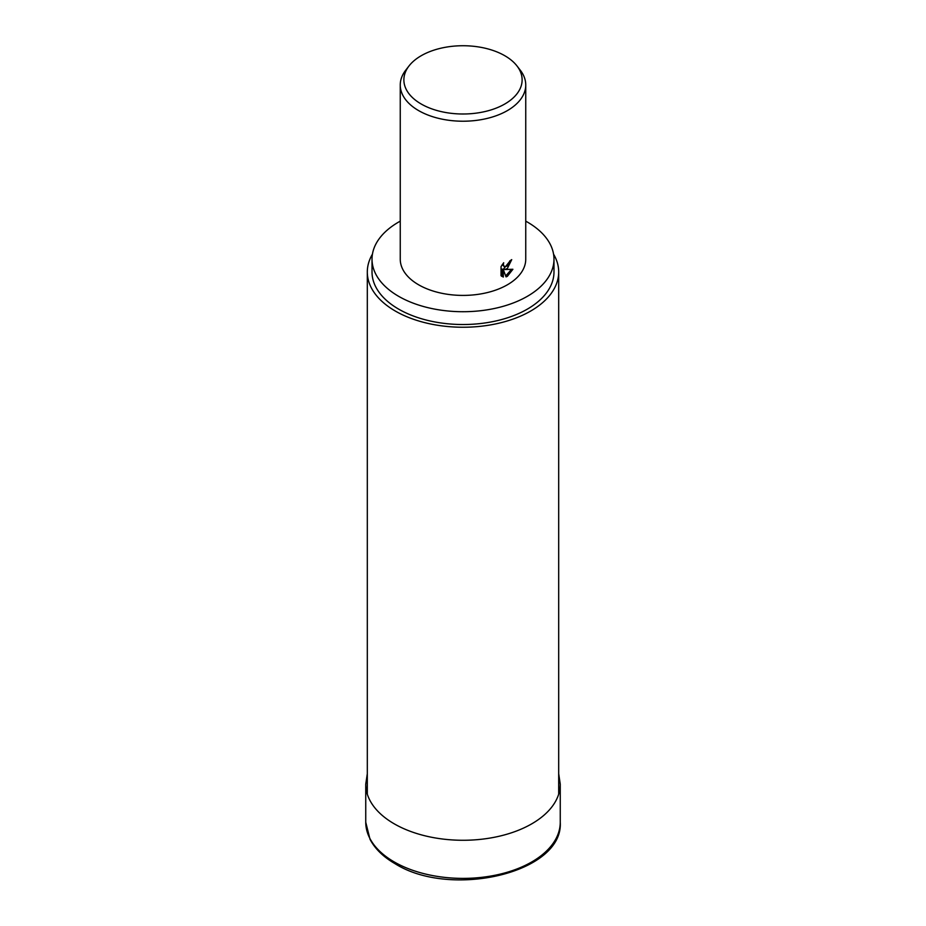 <?xml version="1.0" encoding="UTF-8"?>
<svg xmlns="http://www.w3.org/2000/svg" width="926" height="926" viewBox="0 0 926 926"><rect width="100%" height="100%" fill="white"/><g stroke="black" fill="none" stroke-linecap="round" stroke-linejoin="round"><path stroke-width="1.39" d="M553.563 254.164A95.691 55.247 180 0 1 558.691 271.989A95.691 55.247 180 0 1 530.667 311.055A95.691 55.247 180 0 1 426.377 323.035A95.691 55.247 180 0 1 367.309 271.989A95.691 55.247 180 0 1 372.437 254.164M525.748 221.152A90.979 52.527 180 0 1 553.98 259.187A90.979 52.527 180 0 1 527.334 296.332A90.979 52.527 180 0 1 428.182 307.721A90.979 52.527 180 0 1 372.02 259.187A90.979 52.527 180 0 1 398.666 222.043A90.979 52.527 180 0 1 400.252 221.152M553.98 259.187L553.98 271.989A90.979 52.527 180 0 1 527.334 309.134A90.979 52.527 180 0 1 428.182 320.523A90.979 52.527 180 0 1 372.02 271.989L372.02 259.187M507.367 268.471L504.751 269.535L512.9 269.281L507.367 276.318L506.059 276.886L503.327 269.686L503.327 277.059L501.035 275.716L501.035 266.619L503.675 262.752L503.316 264.581L504.323 266.688L507.367 266.028L509.798 260.935A62.748 36.23 0 0 0 511.719 259.627L507.367 268.471M516.974 65.931L520.285 70.202A62.748 36.23 180 0 1 525.748 84.995A62.748 36.23 180 0 1 507.367 110.611A62.748 36.23 180 0 1 438.982 118.459A62.748 36.23 180 0 1 400.252 84.995A62.748 36.23 180 0 1 405.715 70.202L409.026 65.931A59.125 34.135 180 0 1 421.191 55.734A59.125 34.135 180 0 1 516.974 65.931A59.125 34.135 180 0 1 504.809 104.001A59.125 34.135 180 0 1 429.467 107.983A59.125 34.135 180 0 1 409.026 65.931M525.748 84.995L525.748 259.187A62.748 36.23 180 0 1 507.367 284.803A62.748 36.23 180 0 1 438.982 292.651A62.748 36.23 180 0 1 400.252 259.187L400.252 84.995M510.492 260.472L503.64 268.899L504.751 269.535M504.323 266.688L502.262 264.558M501.568 276.226L502.205 276.423L502.205 269.049L503.327 269.686M505.712 275.948L511.465 269.408M502.205 276.423L503.327 277.059M365.747 822.242L370.03 839.326C375.018 848.818 383.341 856.932 395.008 863.669C450.58 898.903 563.633 872.998 560.253 822.242A97.253 56.15 180 0 1 531.767 861.944A97.253 56.15 180 0 1 394.233 861.944A97.253 56.15 180 0 1 365.747 822.242L365.747 784.125A97.253 56.15 180 0 0 394.233 823.827A97.253 56.15 180 0 0 531.767 823.827A97.253 56.15 180 0 0 560.253 784.125L558.691 773.708M367.309 794.172L367.309 271.989M558.691 794.172L558.691 271.989M367.309 773.708L365.747 784.125M560.253 822.242L560.253 784.125"/></g></svg>

